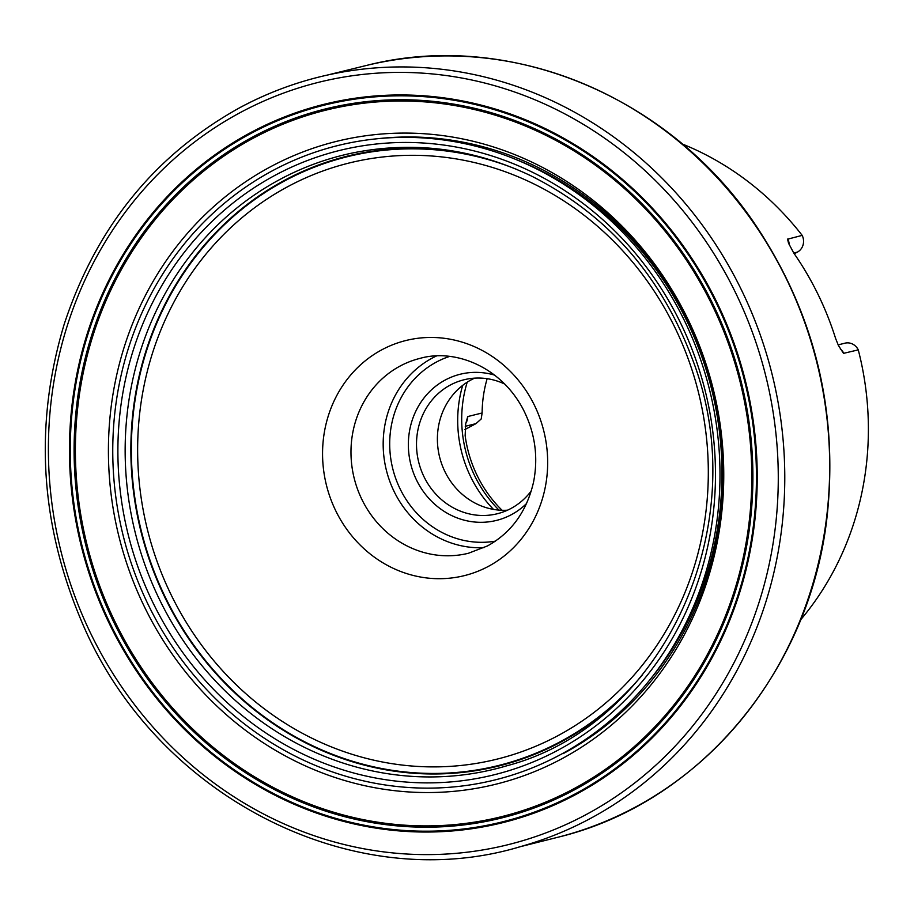 <?xml version="1.0" encoding="UTF-8"?>
<svg xmlns="http://www.w3.org/2000/svg" width="914" height="914" viewBox="0 0 914 914"><rect width="100%" height="100%" fill="white"/><g stroke="black" fill="none" stroke-linecap="round" stroke-linejoin="round"><path stroke-width="1.37" d="M682.312 144.001A294.936 272.68 76 0 1 802.184 235.389A12.556 11.608 76 0 1 797.408 252.104L794.266 253.784M802.184 235.389L787.571 239.182L788.531 243.181L793.775 253.064A294.936 272.68 76 0 1 835.602 338.454L838.435 345.492L843.508 353.364L858.269 349.868A294.936 272.68 76 0 1 800.584 619.875M642.908 199.435A366.263 338.626 76 0 1 739.814 589.336M465.832 423.216A12.556 11.608 -104 0 0 467.74 416.556L465.672 423.947L465.146 435.59A120.797 111.679 -104 0 0 501.42 509.635L502.072 510.275M465.249 426.301L475.966 423.639L481.198 418.966L482.124 412.979A120.797 111.679 76 0 1 487.151 378.682M498.987 510.103A120.797 111.679 76 0 1 467.203 382.201M493.526 509.406A119.585 110.56 76 0 1 462.69 385.377M507.499 510.195A69.03 63.82 76 0 1 440.114 458.942A69.03 63.82 76 0 1 471.27 379.813A69.03 63.82 76 0 1 474.674 378.133M504.802 384.086A69.03 63.82 -104 0 0 463.992 379.778A69.03 63.82 -104 0 0 450.385 385A69.03 63.82 -104 0 0 421.011 469.693A69.03 63.82 -104 0 0 497.296 513.748A69.03 63.82 -104 0 0 510.892 508.515A69.03 63.82 -104 0 0 531.331 490.829M526.578 503.488A75.302 69.624 76 0 1 511.326 514.708A75.302 69.624 76 0 1 408.924 454.144A75.302 69.624 76 0 1 494.68 375.128M475.966 423.639L464.918 429.534M838.138 344.875L844.959 343.173A12.556 11.608 76 0 1 858.269 349.868M253.407 136.632A365.292 337.723 -104 0 0 234.407 765.155A365.292 337.723 -104 0 0 752.725 488.556A365.292 337.723 -104 0 0 253.407 136.632M254.069 137.763A364.001 336.535 76 0 1 751.628 488.442A364.001 336.535 76 0 1 235.127 764.07A364.001 336.535 76 0 1 254.069 137.763M251.521 133.124A369.256 341.39 -104 0 0 232.305 768.468A369.256 341.39 -104 0 0 756.266 488.864A369.256 341.39 -104 0 0 251.521 133.124M251.144 132.347A370.113 342.19 -104 0 0 231.882 769.177A370.113 342.19 -104 0 0 757.055 488.921A370.113 342.19 -104 0 0 251.144 132.347M241.193 112.079A392.769 363.132 76 0 1 778.088 490.487A392.769 363.132 76 0 1 220.765 787.891A392.769 363.132 76 0 1 241.193 112.079M522.305 846.101L521.677 846.273A397.796 367.771 -104 0 0 772.101 374.317A397.796 367.771 -104 0 0 329.851 74.525L329.851 74.525A397.796 367.771 -104 0 0 240.839 107.144M518.889 847.05L559.608 836.824A397.613 367.611 -104 0 0 817.013 363.155A397.613 367.611 -104 0 0 367.794 65.123L327.029 75.142M280.347 179.213A316.198 292.331 -104 0 0 148.079 573.284A316.198 292.331 -104 0 0 506.882 765.772C664.467 724.299 756.175 523.916 692.389 359.088C661.039 275.331 607.273 214.253 531.091 175.876C473.749 148.662 414.876 140.905 354.483 152.581A316.198 292.331 -104 0 0 280.347 179.213M275.742 174.94A321.591 297.324 -104 0 0 259.005 728.264A321.591 297.324 -104 0 0 715.319 484.763A321.591 297.324 -104 0 0 275.742 174.94M273.16 170.37A326.789 302.134 -104 0 0 256.16 732.64A326.789 302.134 -104 0 0 719.844 485.197A326.789 302.134 -104 0 0 273.16 170.37M270.955 166.542A331.142 306.156 76 0 1 723.602 485.574A331.142 306.156 76 0 1 253.726 736.307A331.142 306.156 76 0 1 270.955 166.542M642.656 674.623A313.639 289.978 76 0 1 194.933 646.746A313.639 289.978 76 0 1 285.305 180.538A313.639 289.978 76 0 1 517.107 169.558M615.579 703.483A314.188 290.481 76 0 1 560.488 742.237A314.188 290.481 76 0 1 134.038 495.742A314.188 290.481 76 0 1 479.679 156.74M519.198 160.807A323.796 299.369 76 0 1 648.586 681.387M379.664 138.494A326.241 301.62 76 0 1 708.476 373.392A326.241 301.62 76 0 1 563.035 753.696M467.74 416.556L482.124 412.979M449.437 356.471A95.387 88.19 -104 0 0 392.734 468.608A95.387 88.19 -104 0 0 495.342 541.157M420.04 358.368A100.403 92.828 -104 0 0 354.175 478.193A100.403 92.828 -104 0 0 468.482 553.244L487.448 545.944C511.44 532.656 526.807 511.349 533.559 482.044C538.506 456.634 534.976 432.242 522.945 408.866C500.404 366.32 454.578 348.497 420.04 358.368M484.009 547.68A100.403 92.828 76 0 1 386.371 470.196A100.403 92.828 76 0 1 436.366 356.014M840.309 348.988A12.556 11.608 76 0 1 843.873 353.444M797.408 252.104L793.74 253.018M787.799 238.965A12.556 11.608 76 0 1 789.17 244.792M382.018 349.696A121.151 112.011 76 0 1 534.359 405.119A121.151 112.011 76 0 1 488.213 566.463A121.151 112.011 76 0 1 335.872 511.04A121.151 112.011 76 0 1 382.018 349.696M288.39 186.33A307.104 283.934 -104 0 0 272.406 714.737A307.104 283.934 -104 0 0 708.167 482.204A307.104 283.934 -104 0 0 288.39 186.33M521.677 846.273C352.198 898.245 152.935 795.294 80.466 618.687C39.816 521.403 34.389 423.251 64.197 324.23C96.29 226.786 155.106 154.443 240.645 107.212C268.922 92.143 298.661 81.243 329.851 74.525L330.491 74.388M559.608 836.824C701.129 802.115 811.792 668.328 827.433 513.348C837.83 409.746 814.408 314.439 757.169 227.426C671.059 96.644 509.795 29.328 367.794 65.123"/></g></svg>

